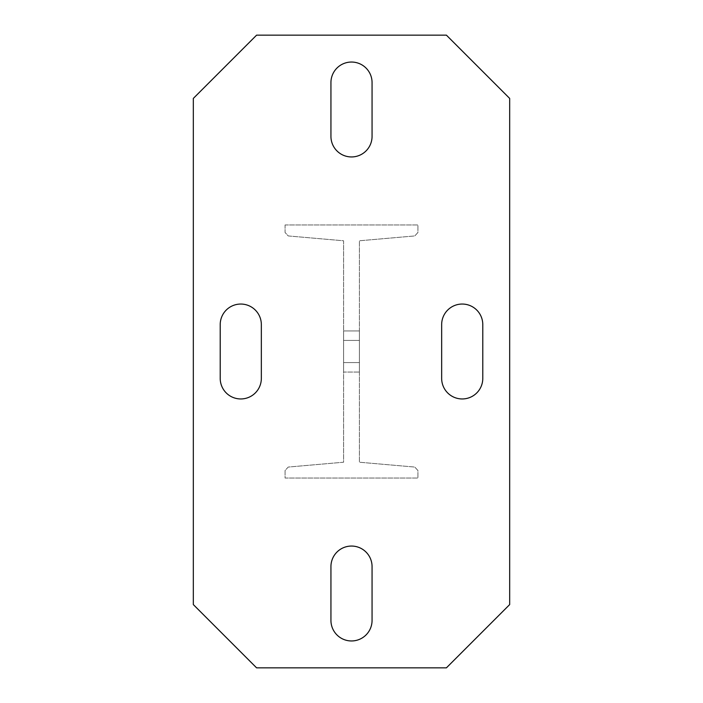 <?xml version="1.0" encoding="UTF-8"?>
<svg xmlns="http://www.w3.org/2000/svg" width="703" height="703" viewBox="0 0 703 703"><rect width="100%" height="100%" fill="white"/><g stroke="black" fill="none" stroke-linecap="round" stroke-linejoin="round"><path stroke-width="0.53" stroke-dasharray="3.52 2.64" d="M193.325 604.58L193.325 98.42L256.595 35.15L446.405 35.15L509.675 98.42L509.675 604.58L446.405 667.85L256.595 667.85L193.325 604.58M372.063 566.618A20.563 20.563 0 0 0 351.5 546.055A20.563 20.563 0 0 0 330.937 566.618L330.937 620.398A20.563 20.563 0 0 0 351.5 640.96A20.563 20.563 0 0 0 372.063 620.398L372.063 566.618M372.063 136.382L372.063 82.603A20.563 20.563 0 0 0 351.5 62.04A20.563 20.563 0 0 0 330.937 82.603L330.937 136.382A20.563 20.563 0 0 0 351.5 156.945A20.563 20.563 0 0 0 372.063 136.382M261.34 324.61A20.563 20.563 0 0 0 240.778 304.048A20.563 20.563 0 0 0 220.215 324.61L220.215 378.39A20.563 20.563 0 0 0 240.778 398.952A20.563 20.563 0 0 0 261.34 378.39L261.34 324.61M441.66 324.61L441.66 378.39A20.563 20.563 0 0 0 462.223 398.952A20.563 20.563 0 0 0 482.785 378.39L482.785 324.61A20.563 20.563 0 0 0 462.223 304.048A20.563 20.563 0 0 0 441.66 324.61M285.066 224.96L285.066 232.491L288.221 235.936L343.591 240.778L343.591 462.223L288.221 467.064L285.066 470.509L285.066 478.04L417.934 478.04L417.934 470.509L414.779 467.064L359.409 462.223L359.409 240.778L414.779 235.936L417.934 232.491L417.934 224.96L285.066 224.96L285.066 232.491L288.221 235.936L343.591 240.778L343.591 462.223L288.221 467.064L285.066 470.509L285.066 478.04L417.934 478.04L417.934 470.509L414.779 467.064L359.409 462.223L359.409 240.778L414.779 235.936L417.934 232.491L417.934 224.96L285.066 224.96M359.409 340.428L359.409 372.063L359.409 330.937L359.409 372.063L359.409 330.937L359.409 372.063L359.409 330.937L359.409 372.063L359.409 330.937L359.409 372.063L359.409 330.937L359.409 372.063L359.409 330.937L359.409 372.063L359.409 330.937L359.409 372.063L359.409 330.937L359.409 372.063L359.409 330.937L359.409 372.063L359.409 330.937L359.409 372.063L359.409 330.937L359.409 372.063L359.409 330.937L359.409 372.063L359.409 330.937L359.409 372.063L359.409 330.937L359.409 340.428L343.591 340.428L343.591 362.572L343.591 330.937L343.591 372.063L343.591 330.937L343.591 372.063L343.591 330.937L343.591 372.063L343.591 330.937L343.591 372.063L343.591 330.937L343.591 372.063L343.591 330.937L343.591 372.063L343.591 330.937L343.591 372.063L343.591 330.937L343.591 372.063L343.591 330.937L343.591 372.063L343.591 330.937L343.591 372.063L343.591 330.937L343.591 372.063L343.591 330.937L343.591 372.063L343.591 340.428L359.409 340.428M343.591 372.063L343.591 362.572L343.591 372.063L359.409 372.063L343.591 372.063M359.409 330.937L343.591 330.937L359.409 330.937M359.409 362.572L343.591 362.572L359.409 362.572"/><path stroke-width="1.05" d="M193.325 604.58L193.325 98.42L256.595 35.15L446.405 35.15L509.675 98.42L509.675 604.58L446.405 667.85L256.595 667.85L193.325 604.58M372.063 566.618A20.563 20.563 0 0 0 351.5 546.055A20.563 20.563 0 0 0 330.937 566.618L330.937 620.398A20.563 20.563 0 0 0 351.5 640.96A20.563 20.563 0 0 0 372.063 620.398L372.063 566.618M372.063 136.382L372.063 82.603A20.563 20.563 0 0 0 351.5 62.04A20.563 20.563 0 0 0 330.937 82.603L330.937 136.382A20.563 20.563 0 0 0 351.5 156.945A20.563 20.563 0 0 0 372.063 136.382M261.34 324.61A20.563 20.563 0 0 0 240.778 304.048A20.563 20.563 0 0 0 220.215 324.61L220.215 378.39A20.563 20.563 0 0 0 240.778 398.952A20.563 20.563 0 0 0 261.34 378.39L261.34 324.61M441.66 324.61L441.66 378.39A20.563 20.563 0 0 0 462.223 398.952A20.563 20.563 0 0 0 482.785 378.39L482.785 324.61A20.563 20.563 0 0 0 462.223 304.048A20.563 20.563 0 0 0 441.66 324.61"/></g></svg>

